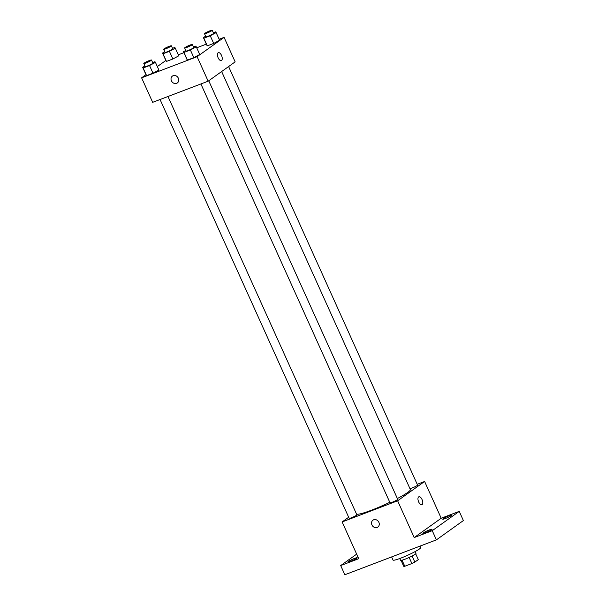 <?xml version="1.0" encoding="UTF-8"?>
<svg xmlns="http://www.w3.org/2000/svg" width="605" height="605" viewBox="0 0 605 605"><rect width="100%" height="100%" fill="white"/><g stroke="black" fill="none" stroke-linecap="round" stroke-linejoin="round"><path stroke-width="0.91" d="M415.695 553.809L418.312 559.617L414.848 562.09A8.031 0.877 -24.3 0 1 411.892 563.542L404.775 566.257A8.031 0.877 -24.3 0 1 403.754 566.318L401.085 560.411M402.045 560.207L404.775 566.257M409.146 557.462L411.892 563.542M415.159 551.563L415.968 553.363A8.455 0.923 155.7 0 1 404.896 559.254A8.455 0.923 155.7 0 1 400.563 560.321L399.754 558.521M412.103 556.018L414.848 562.09M391.617 556.933L393.016 560.041A15.216 1.664 -24.3 0 0 407.573 555.299A15.216 1.664 -24.3 0 0 420.747 547.517L420.104 546.081M417.223 484.302L424.612 481.482L441.211 518.235L459.24 511.369L463.392 520.557L436.394 539.872L344.842 574.75L340.698 565.562L356.67 554.135M459.24 511.369L432.25 530.683L436.394 539.872M432.25 530.683L414.213 537.55L397.621 500.796L342.135 521.941L358.727 558.695L340.698 565.562M377.868 527.053A4.227 3.683 54.4 0 1 371.939 524.943A4.227 3.683 54.4 0 1 372.952 520.179A4.227 3.683 54.4 0 1 378.405 521.48A4.227 3.683 54.4 0 1 377.868 527.053A4.227 3.683 54.4 0 1 371.939 524.943A4.227 3.683 54.4 0 1 372.952 520.179M350.56 561.289A5.074 0.552 155.7 0 1 347.958 561.932A5.074 0.552 155.7 0 1 354.606 558.392A5.074 0.552 155.7 0 1 357.207 557.757A5.074 0.552 155.7 0 1 350.56 561.289M445.333 518.538A5.074 0.552 155.7 0 1 442.731 519.173A5.074 0.552 155.7 0 1 449.379 515.642A5.074 0.552 155.7 0 1 451.98 514.999A5.074 0.552 155.7 0 1 445.333 518.538M425.466 532.755A5.074 0.552 155.7 0 1 422.865 533.391A5.074 0.552 155.7 0 1 429.512 529.859A5.074 0.552 155.7 0 1 432.106 529.216A5.074 0.552 155.7 0 1 425.466 532.755M441.211 518.235L414.213 537.55M356.511 514.053A29.615 3.244 -24.3 0 0 389.794 502.309M397.364 498.528A29.615 3.244 -24.3 0 0 410.364 489.521L221.642 71.541M424.612 481.482L397.621 500.796M342.135 521.941L348.684 517.252M409.956 488.606A4.227 0.461 -24.3 0 0 414.221 487.108A4.227 0.461 -24.3 0 0 417.579 485.081L228.607 66.558M160.06 99.507L349.168 518.334A4.227 0.461 -24.3 0 0 353.214 517.018A4.227 0.461 -24.3 0 0 356.874 514.855L167.978 96.497M200.898 83.951L390.006 502.778A4.227 0.461 -24.3 0 0 394.052 501.462A4.227 0.461 -24.3 0 0 397.712 499.299L208.74 80.775M418.857 496.788A4.227 2.019 -110.9 0 1 422.154 499.775A4.227 2.019 -110.9 0 1 422.086 504.562A4.227 2.019 -110.9 0 1 421.867 504.683A4.227 2.019 -110.9 0 1 418.471 501.454A4.227 2.019 -110.9 0 1 418.857 496.788A4.227 2.019 -110.9 0 1 422.154 499.768A4.227 2.019 -110.9 0 1 422.093 504.562A4.227 2.019 -110.9 0 1 421.867 504.683M219.146 39.249L224.092 37.366L235.156 61.869L208.158 81.191L152.672 102.328L141.608 77.826L145.986 74.695M224.092 37.366L197.094 56.688L208.158 81.191M197.094 56.688L141.608 77.826M177.341 82.946A4.227 3.683 54.4 0 1 171.419 80.828A4.227 3.683 54.4 0 1 172.425 76.071A4.227 3.683 54.4 0 1 177.878 77.364A4.227 3.683 54.4 0 1 177.341 82.946A4.227 3.683 54.4 0 1 171.412 80.828A4.227 3.683 54.4 0 1 172.425 76.071M219.607 40.27L213.709 43.424L207.296 45.859L206.797 45.148L207.296 45.859L213.709 43.424L219.607 40.27L216.151 32.609L210.245 35.763L203.84 38.206L203.34 37.495L205.655 36.255M158.903 70.044L152.997 73.197L146.591 75.633L146.092 74.922L146.591 75.633L152.997 73.197L158.903 70.044L155.447 62.383L149.541 65.537L143.135 67.979L142.629 67.268L144.943 66.028M178.316 54.805L183.905 52.68M196.723 47.795L206.335 44.135M157.338 66.573L165.853 60.477M199.741 54.488L193.834 57.634L187.429 60.076L186.93 59.366L187.429 60.076L193.834 57.634L199.741 54.488L196.285 46.827L190.378 49.981L183.973 52.423L183.466 51.712L185.78 50.472M178.77 55.826L172.871 58.98L166.466 61.415L165.959 60.704L166.466 61.415L172.871 58.98L178.77 55.826L175.314 48.166L169.415 51.319L163.002 53.762L162.503 53.051L164.817 51.818M221.566 60.447A4.227 2.019 -110.9 0 1 221.339 60.568A4.227 2.019 -110.9 0 1 217.944 57.339A4.227 2.019 -110.9 0 1 218.329 52.673A4.227 2.019 -110.9 0 1 221.627 55.66A4.227 2.019 -110.9 0 1 221.566 60.447M218.329 52.673A4.227 2.019 -110.9 0 1 221.627 55.66A4.227 2.019 -110.9 0 1 221.559 60.455A4.227 2.019 -110.9 0 1 221.339 60.576M172.516 48.332L174.807 47.455L175.314 48.166M163.675 49.285L165.059 52.348A4.227 0.461 -24.3 0 0 169.097 51.032A4.227 0.461 -24.3 0 0 172.758 48.869L171.374 45.806A4.227 0.461 -24.3 0 0 168.296 46.706A4.227 0.461 -24.3 0 0 164.053 48.869A4.227 0.461 -24.3 0 0 163.675 49.285A4.227 0.461 -24.3 0 0 167.714 47.969A4.227 0.461 -24.3 0 0 171.374 45.806M169.415 51.319L172.871 58.98M163.002 53.762L166.466 61.415M162.503 53.051L165.959 60.704M213.353 32.776L215.645 31.899L216.151 32.609M204.513 33.729L205.897 36.792A4.227 0.461 -24.3 0 0 209.935 35.476A4.227 0.461 -24.3 0 0 213.595 33.313L212.211 30.25A4.227 0.461 -24.3 0 0 209.133 31.15A4.227 0.461 -24.3 0 0 204.891 33.313A4.227 0.461 -24.3 0 0 204.513 33.729A4.227 0.461 -24.3 0 0 208.551 32.413A4.227 0.461 -24.3 0 0 212.211 30.25M210.245 35.763L213.709 43.424M203.84 38.206L207.296 45.859M203.34 37.495L206.797 45.148M152.649 62.549L154.94 61.672L155.447 62.383M143.801 63.502L145.185 66.565A4.227 0.461 -24.3 0 0 149.231 65.249A4.227 0.461 -24.3 0 0 152.891 63.086L151.507 60.024A4.227 0.461 -24.3 0 0 148.429 60.923A4.227 0.461 -24.3 0 0 144.187 63.086A4.227 0.461 -24.3 0 0 143.801 63.502A4.227 0.461 -24.3 0 0 147.847 62.186A4.227 0.461 -24.3 0 0 151.507 60.024M149.541 65.537L152.997 73.197M143.135 67.979L146.591 75.633M142.629 67.268L146.092 74.922M193.487 46.993L195.778 46.116L196.285 46.827M184.638 47.946L186.022 51.009A4.227 0.461 -24.3 0 0 190.068 49.693A4.227 0.461 -24.3 0 0 193.729 47.53L192.345 44.467A4.227 0.461 -24.3 0 0 189.267 45.367A4.227 0.461 -24.3 0 0 185.024 47.53A4.227 0.461 -24.3 0 0 184.638 47.946A4.227 0.461 -24.3 0 0 188.684 46.63A4.227 0.461 -24.3 0 0 192.345 44.467M190.378 49.981L193.834 57.634M183.973 52.423L187.429 60.076M183.466 51.712L186.93 59.366"/></g></svg>
